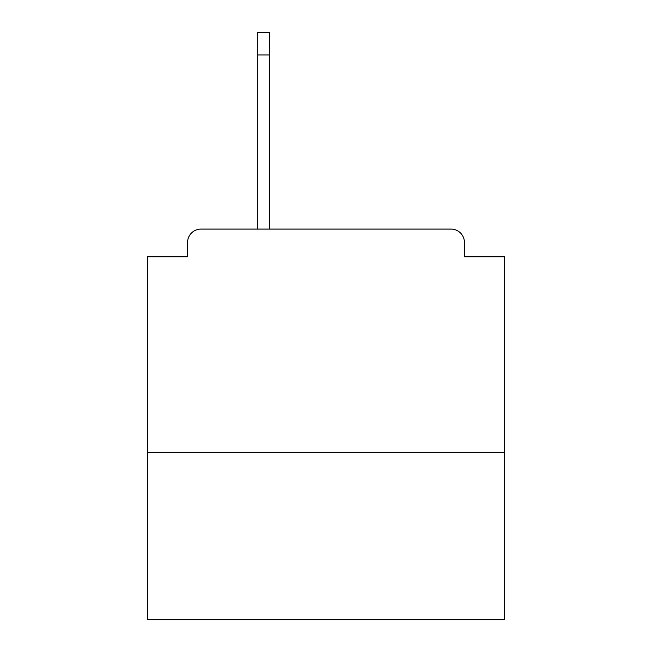 <?xml version="1.0" encoding="UTF-8"?>
<svg xmlns="http://www.w3.org/2000/svg" width="652" height="652" viewBox="0 0 652 652"><rect width="100%" height="100%" fill="white"/><g stroke="black" fill="none" stroke-linecap="round" stroke-linejoin="round"><path stroke-width="0.98" d="M504.632 452.382L504.632 256.782L464.436 256.782L464.436 242.487A13.399 13.399 0 0 0 451.037 229.096L200.963 229.096A13.399 13.399 0 0 0 187.564 242.487L187.564 256.782L147.368 256.782L147.368 619.4L504.632 619.4L504.632 452.382L147.368 452.382M187.564 242.487L187.564 256.782M451.037 229.096L395.666 229.096M256.334 229.096L200.963 229.096M464.436 256.782L464.436 242.487M269.284 54.931L257.67 54.931L257.67 32.6L269.284 32.6L269.284 229.096M257.67 54.931L257.67 229.096"/></g></svg>
